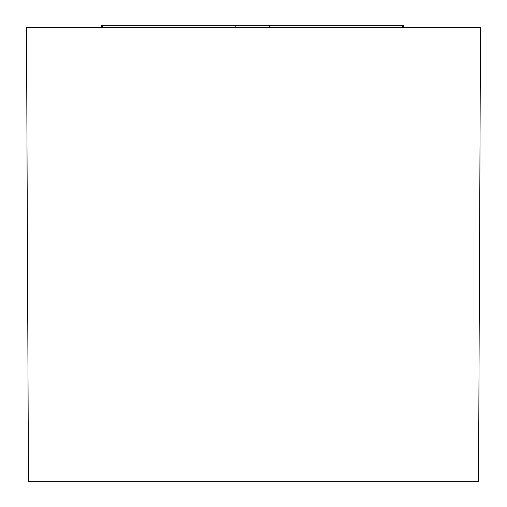 <?xml version="1.0" encoding="UTF-8"?>
<svg xmlns="http://www.w3.org/2000/svg" width="507" height="507" viewBox="0 0 507 507"><rect width="100%" height="100%" fill="white"/><g stroke="black" fill="none" stroke-linecap="round" stroke-linejoin="round"><path stroke-width="0.76" d="M480.516 27.632L26.484 27.632L28.468 481.65L478.532 481.65L480.516 27.632M102.363 27.632L102.173 25.35L403.388 25.35L402.552 25.35L402.362 27.632M102.18 25.35L402.545 25.35L102.18 25.35M269.635 25.35L269.445 27.632M235.286 27.632L235.096 25.35M101.539 27.632L101.337 25.35M403.192 27.632L403.388 25.35"/></g></svg>
